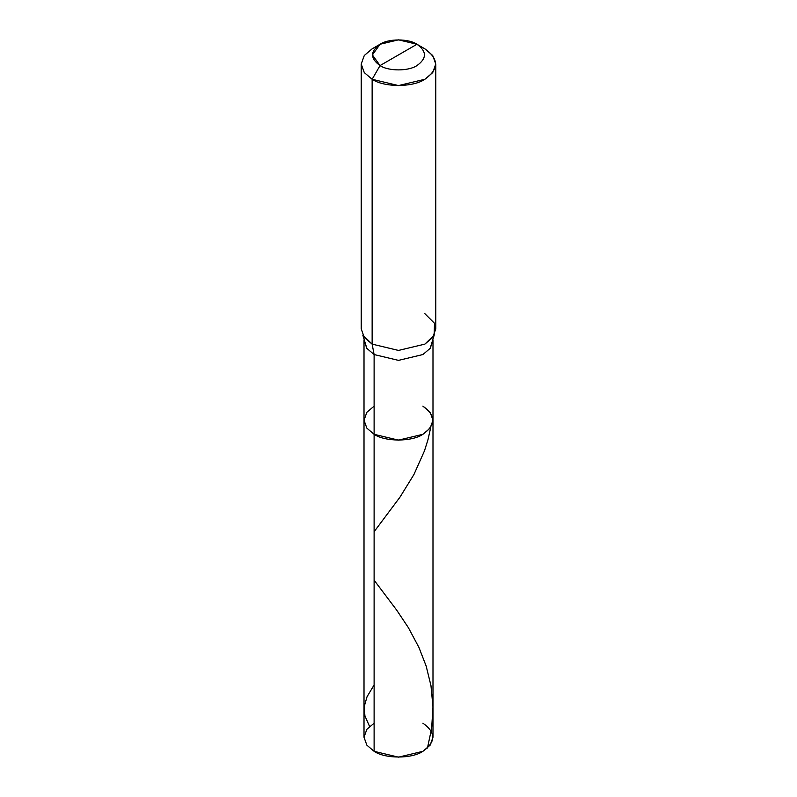 <?xml version="1.0" encoding="UTF-8"?>
<svg xmlns="http://www.w3.org/2000/svg" width="797" height="797" viewBox="0 0 797 797"><rect width="100%" height="100%" fill="white"/><g stroke="black" fill="none" stroke-linecap="round" stroke-linejoin="round"><path stroke-width="1.2" d="M432.99 420.228L430.151 428.138L422.888 434.305L398.5 440.143L374.112 434.305L374.112 354.545L372.139 344.125L398.5 350.431L424.861 344.125L434.176 335.158L430.151 348.379L422.888 354.545L398.5 360.383L374.112 354.545L366.849 348.379L364.01 340.468L364.01 737.235L366.849 745.145L374.112 751.322L374.112 354.545L398.5 360.383L422.888 354.545L430.151 348.379L432.99 340.468L432.99 737.235L430.151 745.145L422.888 751.322L398.5 757.15L374.112 751.322L374.112 434.305L366.849 428.138L364.01 420.228L366.849 412.318L374.112 406.151L366.849 412.318L364.01 420.228L366.849 428.138L374.112 434.305L398.5 440.143L422.888 434.305L430.151 428.138L432.99 420.228L430.151 412.318L422.888 406.151C436.039 415.536 436.039 424.921 422.888 434.305C411.91 441.907 385.09 441.907 374.112 434.305L366.849 428.138L364.01 420.228L366.849 428.138L374.112 434.305C385.09 441.907 411.91 441.907 422.888 434.305C436.039 424.921 436.039 415.536 422.888 406.151M374.112 723.158L366.849 729.335L364.01 737.235L366.849 745.145L374.112 751.322C385.09 758.913 411.91 758.913 422.888 751.322C436.039 741.927 436.039 732.543 422.888 723.158M398.5 54.913L380.049 65.573C370.087 58.47 370.087 51.367 380.049 44.263C388.348 38.515 408.652 38.515 416.951 44.263L380.049 65.573L372.139 79.272L398.5 85.578L424.861 79.272L432.721 72.597L435.78 64.049L432.721 55.501L424.861 48.826L416.951 44.263C426.913 51.367 426.913 58.47 416.951 65.573C408.652 71.322 388.348 71.322 380.049 65.573C388.348 71.322 408.652 71.322 416.951 65.573C426.913 58.47 426.913 51.367 416.951 44.263L398.5 54.913M434.176 335.158L434.495 323.283L424.861 313.679M435.78 64.049L435.78 328.902L432.721 337.45L424.861 344.125L398.5 350.431L372.139 344.125L372.139 79.272C384.005 87.481 412.995 87.481 424.861 79.272C439.087 69.12 439.087 58.978 424.861 48.826L416.951 44.263L398.5 39.85L380.049 44.263L372.398 54.913L380.049 65.573L372.139 79.272L364.279 72.597L361.22 64.049L364.279 55.501L372.139 48.826L364.279 55.501L361.22 64.049L364.279 72.597L372.139 79.272L372.139 344.125L362.824 335.158L366.849 348.379L374.112 354.545L372.139 344.125L364.279 337.45L361.22 328.902L361.22 64.049M369.559 726.406L364.936 715.925L364.119 706.889L367.038 696.747L374.112 684.952M427.441 748.074L431.655 728.279L432.97 706.939L430.968 685.669L426.156 666.043L418.933 647.453L408.403 627.697L396.717 610.163L374.112 580.186M374.112 531.729L399.984 497.139L413.932 474.524L424.492 450.803L427.979 439.685L430.788 427.222M416.951 44.263L424.861 48.826M380.049 44.263L372.139 48.826"/></g></svg>
